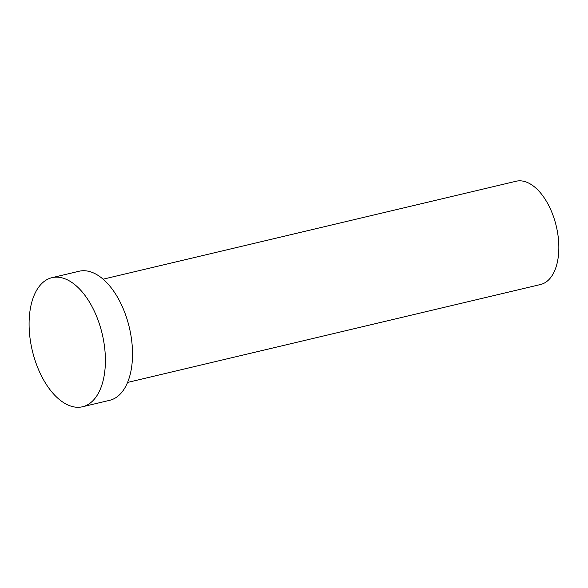 <?xml version="1.0" encoding="UTF-8"?>
<svg xmlns="http://www.w3.org/2000/svg" width="588" height="588" viewBox="0 0 588 588"><rect width="100%" height="100%" fill="white"/><g stroke="black" fill="none" stroke-linecap="round" stroke-linejoin="round"><path stroke-width="0.88" d="M103.098 279.182L516.08 181.251A53.06 28.746 76.7 0 1 533.029 185.771A53.06 28.746 76.7 0 1 558.6 240.962A53.06 28.746 76.7 0 1 540.57 284.504L127.581 382.435M51.942 277.683L79.064 271.252A66.326 35.927 76.7 0 1 100.247 276.904A66.326 35.927 76.7 0 1 132.212 345.884A66.326 35.927 76.7 0 1 109.669 400.318L82.548 406.749A66.326 35.927 76.7 0 1 61.365 401.097A66.326 35.927 76.7 0 1 29.4 332.117A66.326 35.927 76.7 0 1 51.942 277.683A66.326 35.927 76.7 0 1 73.118 283.335A66.326 35.927 76.7 0 1 105.09 352.315A66.326 35.927 76.7 0 1 82.548 406.749"/></g></svg>
